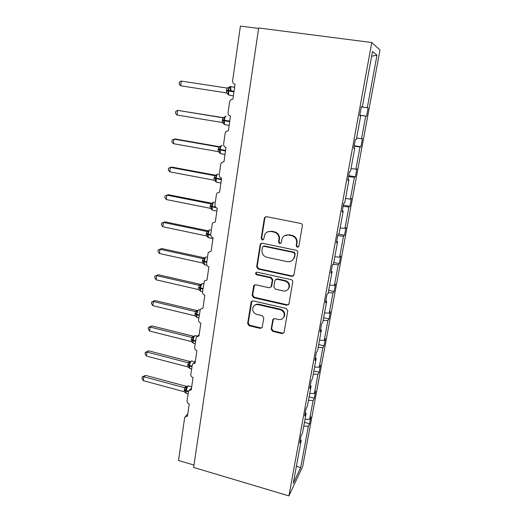 <?xml version="1.0" encoding="UTF-8"?>
<svg xmlns="http://www.w3.org/2000/svg" width="522" height="522" viewBox="0 0 522 522"><rect width="100%" height="100%" fill="white"/><g stroke="black" fill="none" stroke-linecap="round" stroke-linejoin="round"><path stroke-width="0.78" d="M297.299 247.284L298.865 246.227L302.368 225.758C302.453 224.558 301.925 223.781 300.776 223.436L266.546 216.663L264.615 217.517L264.367 218.209L261.157 238.443L262.246 240.035L263.603 239.428L264.895 234.319C266.357 232.042 268.438 231.109 271.14 231.507L273.965 232.081C277.554 233.197 279.231 235.644 278.989 239.415L278.559 242.032L279.661 243.637L281.071 242.978L282.245 238.13C283.7 235.683 285.86 234.665 288.718 235.076L291.576 235.657C295.211 236.786 296.901 239.246 296.64 243.043L296.189 245.673L297.299 247.284M284.594 235.703L289.175 234.789L292.02 235.37C295.654 236.492 297.338 238.945 297.077 242.73L296.627 245.36L297.729 246.965L298.558 246.873M265.685 216.695L264.882 217.968L261.679 238.149L262.768 239.742L263.382 239.715M267.408 231.97L271.642 231.233L274.455 231.801C278.037 232.916 279.714 235.35 279.472 239.122L279.042 241.732L280.138 243.33L280.849 243.278M271.159 329.147L272.686 331.392L281.971 333.617L284.02 332.625L287.811 310.747L286.265 308.482L253.131 300.855L251.199 301.716L247.643 323.529L249.164 325.748L260.191 328.397L262.161 327.483L263.793 317.924L262.266 315.686L256.759 314.394C253.209 312.985 252.002 310.531 253.124 307.027C254.273 305.076 256.002 304.293 258.325 304.691L280.112 309.729C283.577 311.04 284.849 313.415 283.929 316.854C282.793 319.033 280.973 319.914 278.467 319.49L274.826 318.635L272.81 319.581L271.159 329.147L271.642 328.632L273.169 330.863L282.435 333.082L283.942 332.788M371.775 42.517L258.677 27.973L193.636 467.458L288.914 495.9L302.669 466.544L379.996 50.001L371.775 42.517L288.914 495.9M291.746 276.373L293.951 274.905L297.775 252.576C297.86 251.395 297.331 250.625 296.196 250.273L262.318 243.226L260.38 244.087L260.158 244.72L256.654 266.801L258.194 269.065L291.746 276.373L293.579 275.747M292.751 281.932L288.992 303.85L286.813 305.259L253.64 297.671L252.106 295.426L253.764 285.632L255.695 284.764L269.117 287.772L271.114 286.839L272.295 280.131L270.742 277.867L256.713 274.781C255.76 274.402 255.447 273.743 255.773 272.791L257.131 272.184L291.185 279.648C292.307 280.014 292.829 280.777 292.751 281.932M361.361 106.671L362.34 106.814L361.368 106.638L359.73 115.571L360.722 115.662L356.356 139.446L355.332 139.583L353.727 148.339L354.764 148.124L350.49 171.431L349.42 171.875L347.848 180.455L348.924 179.933L344.735 202.784L343.626 203.521L342.086 211.932L343.208 211.123L339.098 233.53L337.943 234.541L336.429 242.789L337.597 241.706L333.565 263.682L332.37 264.961L330.889 273.052L332.09 271.701L328.136 293.253L326.909 294.793L325.454 302.727L326.694 301.122L322.811 322.27L321.545 324.058L320.123 331.842L321.395 329.989L317.591 350.738L316.286 352.768L314.89 360.402L316.202 358.314L312.463 378.678L311.132 380.936L309.755 388.427L311.099 386.11L307.432 406.103L306.068 408.582L304.717 415.936L306.094 413.404L302.492 433.032L301.096 435.72L299.772 442.943L301.181 440.196L300.365 439.694M304.45 422.363L309.605 423.753L310.871 416.928L309.611 419.342L313.096 400.504L308.489 400.354M305.024 419.225L309.611 419.342M258.605 28.442L240.414 26.1L232.629 80.734C232.538 82.639 233.347 83.814 235.057 84.264L232.936 99.069L230.548 99.865L229.647 101.686L228.081 112.667C227.99 114.533 228.793 115.701 230.483 116.165L228.408 130.683L225.928 131.557L225.158 133.208L223.625 143.981C223.533 145.814 224.329 146.969 226 147.452L223.964 161.683L221.419 162.623L220.754 164.13L219.247 174.694C219.162 176.495 219.945 177.643 221.602 178.132L219.605 192.103L217.008 193.081L216.434 194.465L214.953 204.826C214.875 206.601 215.651 207.736 217.289 208.239L215.325 221.941L212.702 222.959L212.193 224.225L210.744 234.398C210.666 236.14 211.436 237.262 213.054 237.778L211.129 251.226L208.48 252.27L208.03 253.431L206.614 263.414C206.536 265.124 207.299 266.246 208.898 266.768L207.012 279.968L204.35 281.025L202.556 291.902C202.477 293.579 203.234 294.689 204.82 295.23L202.967 308.189L200.298 309.246L198.569 319.869C198.497 321.519 199.247 322.622 200.82 323.164L198.993 335.887L196.331 336.951L194.66 347.326C194.589 348.95 195.332 350.04 196.885 350.601L195.097 363.097L192.435 364.154L190.817 374.294C190.752 375.892 191.489 376.975 193.023 377.543L191.267 389.817L188.612 390.861L187.046 400.785C186.98 402.351 187.711 403.428 189.232 404.002L187.502 416.06L184.86 417.098L184.618 417.848L178.544 460.476L193.988 465.069M309.128 396.877L314.335 398.227L315.621 391.278L314.394 393.503L317.944 374.333L313.298 374.13M309.774 393.34L314.394 393.503M313.885 370.94L319.144 372.258L320.456 365.185L319.262 367.207L322.87 347.691L318.198 347.437M314.609 366.992L319.262 367.207M318.727 344.54L324.045 345.818L325.376 338.621L324.214 340.435L327.888 320.573L323.183 320.267M319.529 340.168L324.214 340.435M323.66 317.676L329.03 318.916L330.387 311.588L329.252 313.187L332.997 292.959L328.26 292.594M324.54 312.867L329.252 313.187M328.677 290.33L334.106 291.524L335.489 284.066L334.387 285.436L338.197 264.837L332.919 264.373M329.643 285.058L334.387 285.436M333.78 262.481L339.274 263.636L340.683 256.034L339.62 257.183L343.502 236.198L337.747 235.624M334.837 256.746L339.62 257.183M338.524 234.032L344.54 235.233L345.969 227.494L344.944 228.395L348.898 207.025L343.104 206.373M340.129 227.899L344.944 228.395M343.339 205.068L349.897 206.301L351.358 198.425L350.366 199.078L354.399 177.297L348.559 176.567M345.518 198.517L350.366 199.078M348.729 175.66L355.358 176.834L356.846 168.808L355.9 169.2L360.004 147.008L354.125 146.199M351.012 168.573L355.9 169.2M354.216 145.697L360.924 146.812L362.438 138.63L361.531 138.748L365.713 116.132L366.594 116.21L368.134 107.871L367.273 107.715L376.995 55.182L371.618 56.252M356.611 138.056L361.531 138.748M361.328 106.84L368.134 107.871M361.335 106.801L367.273 107.715M303.758 426.122L308.339 426.22L309.605 423.753M314.335 398.227L313.096 400.504M306.094 413.404L305.272 412.928M319.144 372.258L317.944 374.333M311.099 386.11L310.264 385.667M324.045 345.818L322.87 347.691M316.202 358.314L315.347 357.89M329.03 318.916L327.888 320.573M321.395 329.989L320.534 329.591M334.106 291.524L332.997 292.959M326.694 301.122L325.813 300.757M339.274 263.636L338.197 264.837M332.09 271.701L331.196 271.368M344.54 235.233L343.502 236.198M337.597 241.706L336.683 241.405M349.897 206.301L348.898 207.025M343.208 211.123L342.282 210.855M355.358 176.834L354.399 177.297M348.924 179.933L347.985 179.705M360.924 146.812L360.004 147.008M354.764 148.124L353.805 147.928M296.411 466.166L300.665 467.692L308.339 426.22M300.665 467.692L293.26 483.359L301.181 440.196M362.34 106.814L372.493 51.502L376.995 55.182M359.795 115.238L365.713 116.132M360.722 115.662L359.743 115.506M359.808 115.16L366.594 116.21M261.3 243.298L260.68 244.413L257.183 266.442L258.723 268.693L292.19 275.981M294.754 254.11L293.651 252.504L263.936 246.293L262.579 246.906L261.992 250.064C261.763 253.783 263.427 256.211 266.97 257.339L287.198 261.646C290.167 262.09 292.366 261.013 293.801 258.416L295.191 253.777L294.088 252.172L293.651 252.504M263.297 246.319L264.452 245.979L294.088 252.172M292.366 260.328L294.238 258.07L294.721 256.524L294.284 256.87M295.191 253.777L294.721 256.524M254.514 284.895L252.641 294.995L254.168 297.227L287.263 304.796L288.731 304.522M270.898 287.172L271.76 285.925L272.784 279.733L271.238 277.476L257.242 274.396L256.713 274.781M256.426 272.23L256.302 272.419C255.976 273.365 256.289 274.024 257.242 274.396M283.192 290.924C285.691 291.322 287.518 290.428 288.679 288.248C289.677 284.718 288.405 282.291 284.868 280.973L277.065 279.257L275.055 280.203L274.892 280.705L273.867 286.917L275.414 289.181L283.192 290.924M287.831 289.534L289.129 287.831C290.128 284.307 288.855 281.887 285.325 280.575L284.868 280.973M275.773 279.44L277.541 278.859L285.325 280.575M273.411 318.877L271.642 328.632M283.296 317.898L284.386 316.365C285.306 312.932 284.04 310.564 280.582 309.252L280.112 309.729M254.462 305.448C255.669 304.3 257.131 303.895 258.84 304.235L280.582 309.252M251.904 301.005L248.185 323.027L249.699 325.245L260.706 327.881L262.07 327.666M180.703 85.81L226.339 92.864L227.018 88.061L181.304 81.086L180.703 85.81L179.163 84.127L179.405 82.241L181.304 81.086M227.018 88.061L230.646 86.737L230.965 90.815L230.006 90.671L230.855 87.944L229.987 87.389L229.021 88.211M229.06 87.657L227.86 90.352L234.052 91.304M226.457 90.136L227.86 90.352L228.186 93.862L227.912 94.234L226.731 92.981M226.339 92.864L228.186 93.862M230.855 87.944L229.073 88.068M223.599 117.718L177.591 110.364L177.004 115.01L222.163 122.5L222.75 117.77L223.436 117.757M177.004 115.01L175.49 113.274L175.718 111.421L177.591 110.364L222.75 117.77L224.701 116.948L223.651 120.093L229.771 121.13M225.765 116.328L224.701 116.948M222.274 119.819L223.651 120.093L223.723 123.838M222.163 122.5L223.984 123.525M222.829 117.783L224.845 117.437M219.814 146.773L175.653 139.041L173.943 139.126L173.363 143.687L218.059 151.602L218.633 146.956L219.723 146.819M173.363 143.687L171.875 141.906L172.103 140.085L173.943 139.126L218.633 146.956L220.565 146.147L219.527 149.305L225.576 150.414M221.68 145.475L220.565 146.147M218.163 148.966L219.527 149.305L219.605 152.913M218.059 151.602L219.853 152.659M218.711 146.969L220.702 146.675M215.997 175.307L172.077 167.131L170.361 167.379L169.794 171.862L213.948 180.168L214.588 175.62L215.971 175.32M169.794 171.862L168.319 170.035L168.547 168.247L170.361 167.379L214.588 175.62M217.681 174.094L216.506 174.824L215.469 177.989L221.452 179.177M214.131 177.591L215.469 177.989L215.566 181.473M214.027 180.181L215.801 181.271M214.666 175.633L216.637 175.399M212.115 203.312L168.56 194.739L166.844 195.143L166.283 199.548L210.066 208.265L210.62 203.776L212.186 203.326M166.283 199.548L164.835 197.675L165.056 195.92L166.844 195.143L210.62 203.782L212.519 202.993L211.482 206.164L215.488 207.045M210.17 205.714L211.482 206.164L211.593 209.524M210.066 208.265L211.821 209.374M210.699 203.795L212.643 203.606M208.428 230.868L165.109 221.87L163.379 222.431L162.831 226.763L206.177 235.846L206.719 231.435L208.298 230.835M162.831 226.763L161.402 224.845L161.618 223.122L163.379 222.431L206.719 231.442L208.598 230.672L207.573 233.849L210.718 234.613M209.883 229.81L208.598 230.672M206.275 233.341L207.573 233.849L207.665 237.027L208.898 237.784M206.177 235.846L207.913 236.988M206.797 231.455L208.715 231.318M204.396 257.848L161.716 248.537L159.98 249.248L159.445 253.503L202.353 262.957L202.888 258.618L204.474 257.861M159.445 253.503L158.029 251.552L158.244 249.855L159.98 249.248L202.888 258.625L204.748 257.868L203.724 261.046L206.836 261.855M206.092 256.935L204.748 257.868M202.445 260.485L203.724 261.046L203.854 264.171M202.353 262.957L204.069 264.119M202.96 258.644L204.859 258.547M158.244 249.855L161.716 248.537M200.637 284.418L158.375 274.761L156.639 275.616L156.111 279.799L198.595 289.599L199.117 285.338L200.716 284.431M156.111 279.799L154.714 277.802L154.93 276.138L156.639 275.616L199.117 285.338L200.963 284.588L199.946 287.779L203.019 288.627M202.36 283.59L200.963 284.588M198.686 287.165L199.946 287.779L200.063 290.761L201.166 291.426M198.595 289.599L200.291 290.787M199.195 285.358L201.068 285.312M154.93 276.138L158.375 274.761M196.944 310.531L155.093 300.541L153.351 301.533L152.835 305.651L194.902 315.784L195.417 311.588L197.016 310.551M152.835 305.651L151.458 303.615L151.667 301.977L153.351 301.533L195.417 311.601L197.244 310.858L196.233 314.048L199.273 314.942M198.693 309.787L197.244 310.858M194.993 313.389L196.233 314.048L196.363 316.952L197.401 317.565M194.902 315.784L196.579 316.998M195.489 311.614L197.342 311.614M151.667 301.977L155.093 300.541M193.316 336.207L151.869 325.898L150.121 327.026L149.612 331.065L191.274 341.525L191.776 337.408L193.388 336.227M149.612 331.065L148.255 329.004L148.457 327.392L150.121 327.026L191.776 337.408L193.59 336.683L192.579 339.874L195.587 340.814M195.091 335.535L193.59 336.683M191.359 339.176L192.579 339.874L192.729 342.706L193.701 343.267M191.274 341.525L192.931 342.758M191.848 337.427L193.682 337.466M148.457 327.392L151.869 325.898M189.74 361.452L148.692 350.836L146.943 352.089L146.441 356.069L187.705 366.836L188.201 362.777L189.812 361.472M146.441 356.069L145.103 353.968L145.299 352.383L146.943 352.089L188.201 362.79L189.995 362.072L188.99 365.269L191.965 366.242M191.548 360.852L189.995 362.072M187.783 364.519L188.99 365.269L189.153 368.03L190.067 368.539M187.705 366.836L189.342 368.088M188.272 362.81L190.08 362.888M145.299 352.383L148.692 350.836M186.23 386.28L145.566 375.364L143.818 376.747L143.322 380.662L184.194 391.728L184.684 387.729L186.302 386.3M143.322 380.662L142.004 378.528L142.199 376.962L143.818 376.747L184.684 387.748M188.064 385.738L186.465 387.037L185.46 390.241L188.442 391.259M184.273 389.445L185.46 390.241L185.649 392.935L186.491 393.399M184.194 391.728L185.812 393.001M184.755 387.761L186.537 387.885M142.199 376.962L145.566 375.364M297.077 242.73L296.64 243.043M292.02 235.37L291.576 235.657M289.175 234.789L288.718 235.076M279.042 241.732L278.559 242.032M279.472 239.122L278.989 239.415M274.455 231.801L273.965 232.081M271.642 231.233L271.14 231.507M261.679 238.149L261.157 238.443M264.882 217.968L264.367 218.209M296.627 245.36L296.189 245.673M258.723 268.693L258.194 269.065M257.183 266.442L256.654 266.801M260.68 244.413L260.158 244.72M264.452 245.979L263.936 246.293M287.263 304.796L286.813 305.259M254.168 297.227L253.64 297.671M252.641 294.995L252.106 295.426M254.11 285.782L253.575 286.193M271.76 285.925L271.27 286.337M272.784 279.733L272.295 280.131M271.238 277.476L270.742 277.867M277.541 278.859L277.065 279.257M273.163 319.523L272.68 320.019M258.84 304.235L258.325 304.691M260.706 327.881L260.191 328.397M249.699 325.245L249.164 325.748M248.185 323.027L247.643 323.529M251.558 301.801L251.023 302.251M282.435 333.082L281.971 333.617M273.169 330.863L272.686 331.392M234.619 87.337L230.326 86.508C229.536 86.632 228.93 87.95 228.499 90.45L228.734 95.095L229.439 95.2M230.965 90.815L234.052 91.291M226.378 90.711L233.967 91.879M228.91 87.213L227.207 88.074M226.202 116.217L226.111 116.197C225.315 116.419 224.708 117.757 224.284 120.223L224.499 124.627L225.184 124.738M222.196 120.38L229.693 121.698M223.07 122.918L223.703 123.779M222.157 145.39L221.967 145.357C221.171 145.658 220.565 147.028 220.14 149.455L220.349 153.638L221.008 153.755M218.085 149.52L225.497 150.975M219.149 152.183L219.579 152.835M218.189 174.041L217.902 173.989C217.1 174.381 216.493 175.77 216.075 178.172L216.265 182.139L216.898 182.256M214.053 178.139L221.374 179.725M215.227 180.886L215.527 181.382M216.506 174.824L214.594 175.62M214.288 202.19L213.909 202.118C213.107 202.588 212.493 204.011 212.089 206.373L212.258 210.144L212.865 210.262M210.092 206.249L216.154 207.73M211.345 209.054L211.56 209.439M210.444 229.85L209.988 229.758C209.178 230.306 208.565 231.748 208.161 234.078L208.089 234.606L210.731 235.161M206.197 233.869L208.089 234.606L208.317 237.667L212.93 238.632M206.666 257.026L206.131 256.915C205.316 257.542 204.709 259.003 204.311 261.3L204.232 261.822L206.758 262.377M202.373 261.007L204.232 261.822L204.448 264.713L204.996 264.837M206.947 265.267L204.448 264.713L203.756 263.956M204.715 257.914L204.376 257.855M203.697 283.87L202.34 283.603C201.525 284.301 200.918 285.788 200.52 288.053L200.448 288.568L202.947 289.142M198.614 287.674L200.448 288.568L200.65 291.302L202.575 291.746M199.972 310.068L198.614 309.833C197.792 310.61 197.185 312.11 196.801 314.348L196.729 314.851L199.202 315.445M194.921 313.892L196.729 314.851L196.911 317.448L198.849 317.911M197.29 336.057L194.954 335.626C194.132 336.468 193.525 337.988 193.14 340.2L193.068 340.69L195.515 341.303M191.287 339.665L193.068 340.69L193.244 343.15L195.189 343.639M195.143 361.753L191.359 360.983C190.523 361.89 189.923 363.429 189.538 365.609L189.473 366.098L191.9 366.725M187.718 365.002L189.473 366.098L189.63 368.428L191.581 368.937M191.711 386.698L187.816 385.921L185.936 391.076L188.338 391.728M184.207 389.921L185.936 391.076L186.086 393.288L188.037 393.816M186.465 387.037L184.684 387.729M199.169 334.693L197.616 335.927M195.306 361.609L193.518 363.188M191.522 388.042L189.532 389.967M187.803 414.005L185.643 416.269M265.13 217.276L264.615 217.517M260.902 243.781L260.38 244.087M294.238 258.07L293.801 258.416M254.292 285.221L253.764 285.632M271.603 286.428L271.114 286.839M256.302 272.419L255.773 272.791M289.129 287.831L288.679 288.248M273.3 319.086L272.81 319.581M284.386 316.365L283.929 316.854M251.734 301.272L251.199 301.716M227.585 93.503L228.734 95.095L233.399 95.82M223.442 123.199L224.499 124.627L229.165 125.404M219.364 152.359L220.349 153.638L224.995 154.466M215.358 180.99L216.265 182.139L220.904 183.013M211.423 209.12L212.258 210.144L216.884 211.064M212.78 202.686L213.746 202.197"/></g></svg>
